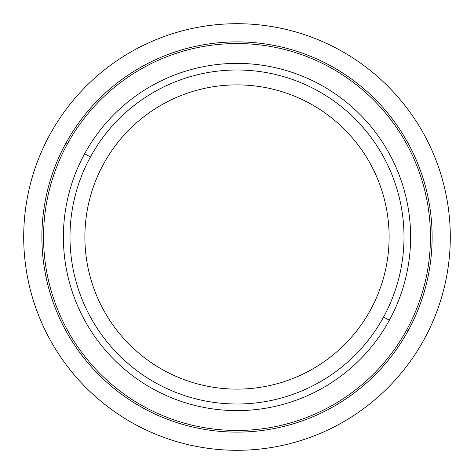 <?xml version="1.0" encoding="UTF-8"?>
<svg xmlns="http://www.w3.org/2000/svg" width="474" height="474" viewBox="0 0 474 474"><rect width="100%" height="100%" fill="white"/><g stroke="black" fill="none" stroke-linecap="round" stroke-linejoin="round"><path stroke-width="0.71" d="M103.504 164.069A152.118 152.118 0 0 1 309.931 103.504A152.118 152.118 0 0 1 370.496 309.931A152.118 152.118 0 0 1 164.069 370.496A152.118 152.118 0 0 1 103.504 164.069A152.118 152.118 0 0 0 164.069 370.496A152.118 152.118 0 0 0 370.496 309.931A152.118 152.118 0 0 0 309.931 103.504A152.118 152.118 0 0 0 103.504 164.069M389.361 320.234A173.614 173.614 0 0 0 320.234 84.639A173.614 173.614 0 0 0 84.639 153.766A173.614 173.614 0 0 0 153.766 389.361A173.614 173.614 0 0 0 389.361 320.234A173.614 173.614 0 0 1 153.766 389.361A173.614 173.614 0 0 1 84.639 153.766L90.439 156.935A167.002 167.002 0 0 1 317.065 90.439A167.002 167.002 0 0 1 383.561 317.065A167.002 167.002 0 0 1 156.935 383.561A167.002 167.002 0 0 1 90.439 156.935A167.002 167.002 0 0 0 156.935 383.561A167.002 167.002 0 0 0 383.561 317.065L389.361 320.234L383.561 317.065A167.002 167.002 0 0 0 317.065 90.439A167.002 167.002 0 0 0 90.439 156.935L84.639 153.766A173.614 173.614 0 0 1 320.234 84.639A173.614 173.614 0 0 1 389.361 320.234M383.561 317.065A167.002 167.002 0 0 1 156.935 383.561A167.002 167.002 0 0 1 90.439 156.935M67.225 144.25A193.457 193.457 0 0 1 329.75 67.225A193.457 193.457 0 0 1 406.775 329.75A193.457 193.457 0 0 1 144.25 406.775A193.457 193.457 0 0 1 67.225 144.25L65.773 143.456A195.11 195.11 0 0 1 330.544 65.773A195.11 195.11 0 0 1 408.227 330.544L406.775 329.75A193.457 193.457 0 0 0 329.75 67.225A193.457 193.457 0 0 0 67.225 144.25A193.457 193.457 0 0 0 144.25 406.775A193.457 193.457 0 0 0 406.775 329.75L408.227 330.544A195.11 195.11 0 0 1 143.456 408.227A195.11 195.11 0 0 1 65.773 143.456L67.225 144.25M408.227 330.544A195.11 195.11 0 0 0 330.544 65.773A195.11 195.11 0 0 0 65.773 143.456A195.11 195.11 0 0 0 143.456 408.227A195.11 195.11 0 0 0 408.227 330.544M237 170.859L237 237L303.141 237M450.3 237A213.3 213.3 0 0 1 237 450.3A213.3 213.3 0 0 1 23.7 237A213.3 213.3 0 0 1 237 23.7A213.3 213.3 0 0 1 450.3 237"/></g></svg>
